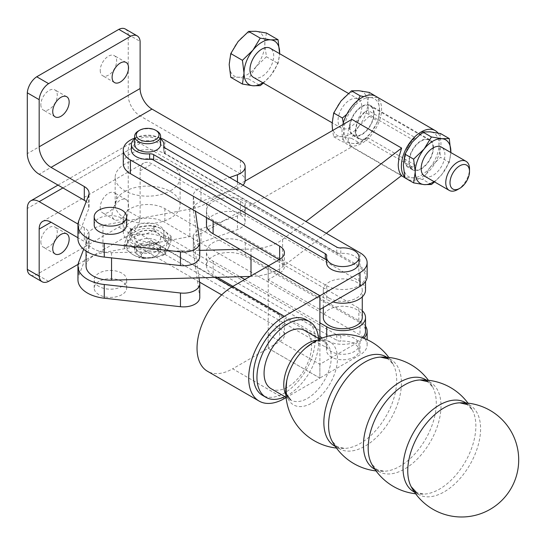 <?xml version="1.0" encoding="UTF-8"?>
<svg xmlns="http://www.w3.org/2000/svg" width="546" height="546" viewBox="0 0 546 546"><rect width="100%" height="100%" fill="white"/><g stroke="black" fill="none" stroke-linecap="round" stroke-linejoin="round"><path stroke-width="0.41" stroke-dasharray="2.73 2.05" d="M465.956 402.955A51.508 29.737 -60 0 1 472.392 410.148A51.508 29.737 -60 0 1 475.866 426.071A51.508 29.737 -60 0 1 439.441 489.148A51.508 29.737 -60 0 1 423.921 494.103L423.921 494.103A51.508 29.737 -60 0 1 414.469 492.123M426.371 380.098A51.508 29.737 -60 0 1 432.807 387.298A51.508 29.737 -60 0 1 436.281 403.214A51.508 29.737 -60 0 1 399.856 466.298A51.508 29.737 -60 0 1 384.343 471.246L384.343 471.246A51.508 29.737 -60 0 1 374.884 469.273M386.786 357.248A51.508 29.737 -60 0 1 393.222 364.441A51.508 29.737 -60 0 1 396.696 380.357A51.508 29.737 -60 0 1 360.278 443.441A51.508 29.737 -60 0 1 344.758 448.396L344.758 448.396A51.508 29.737 -60 0 1 335.305 446.416M388.8 357.439A57.098 57.098 0 0 1 393.222 364.441L388.015 358.804M428.385 380.289A57.098 57.098 0 0 1 432.807 387.298L427.6 381.654M467.97 403.146A57.098 57.098 0 0 1 472.392 410.148L467.178 404.511M424.645 176.201A16.796 9.698 120 0 0 437.585 171.703A16.796 9.698 120 0 0 444.915 154.798A16.796 9.698 120 0 0 441.434 147.113M457.637 189.571A16.796 9.698 120 0 0 469.512 169.001M253.44 77.355A16.796 9.698 120 0 0 266.38 72.857A16.796 9.698 120 0 0 273.71 55.958A16.796 9.698 120 0 0 270.236 48.266M361.786 106.804A16.796 9.698 -60 0 1 354.456 123.71A16.796 9.698 -60 0 1 341.516 128.208A16.796 9.698 -60 0 1 338.035 120.523A16.796 9.698 -60 0 1 345.365 103.617A16.796 9.698 -60 0 1 358.312 99.119A16.796 9.698 -60 0 1 361.786 106.804M342.908 124.563A27.989 16.162 120 0 0 341.994 131.948A27.989 16.162 120 0 0 347.795 144.758A27.989 16.162 120 0 0 360.353 144.144A27.989 16.162 120 0 0 381.579 109.091A27.989 16.162 120 0 0 375.785 96.28M404.77 177.068A27.989 16.162 120 0 0 407.166 179.04A27.989 16.162 120 0 0 428.74 171.54A27.989 16.162 120 0 0 440.956 143.373A27.989 16.162 120 0 0 437.974 133.033M351.89 119.376A27.989 16.162 120 0 0 347.932 135.374A27.989 16.162 120 0 0 351.89 146.799L401.631 175.519M132.712 246.608L141.305 254.306L141.305 256.818L139.223 257.801L132.712 254.6L124.454 248.089L124.119 244.39L132.712 246.608M141.366 254.313C146.383 249.345 159.814 247.27 164.831 250.682L164.831 253.201L162.565 255.569L153.098 257.753L144.403 258.592L141.366 256.832L141.366 254.313A24.352 14.06 0 0 1 141.305 254.306M164.878 250.662L167.875 241.462L171.069 236.425L171.014 241.045L169.233 246.478L165.622 253.74L164.878 253.173L164.878 250.662A24.352 14.06 0 0 1 164.858 250.675A24.352 14.06 0 0 1 164.831 250.682M171.151 237.073L170.816 235.886L162.558 229.375L156.054 226.174L153.972 227.156L153.972 229.668L162.558 237.374L171.151 239.592L171.151 237.073A24.352 14.06 0 0 1 171.164 237.107M130.439 230.774L130.439 233.292C135.463 236.705 148.887 234.63 153.911 229.661L153.911 227.143L150.873 225.382L132.705 228.412L130.439 230.774A24.352 14.06 0 0 0 130.419 230.787A24.352 14.06 0 0 0 130.398 230.801L129.9 230.002L124.106 244.355L124.372 247.727L126.037 245.4L129.081 238.698L130.248 234.739L130.398 230.801M156.818 243.291A12.988 7.501 0 0 0 160.626 237.988A12.988 7.501 0 0 0 152.607 231.06A12.988 7.501 0 0 0 138.452 232.685A12.988 7.501 0 0 0 134.65 237.988A12.988 7.501 0 0 0 142.663 244.915A12.988 7.501 0 0 0 156.818 243.291M156.818 243.038A12.988 7.501 0 0 0 160.626 237.735A12.988 7.501 0 0 0 152.607 230.808A12.988 7.501 0 0 0 138.452 232.432A12.988 7.501 0 0 0 134.65 237.735A12.988 7.501 0 0 0 142.663 244.663A12.988 7.501 0 0 0 156.818 243.038M124.679 191.598A32.467 18.748 180 0 1 160.06 187.531A32.467 18.748 180 0 1 180.105 204.852A32.467 18.748 180 0 1 170.598 218.107A32.467 18.748 180 0 1 135.21 222.167A32.467 18.748 180 0 1 115.165 204.852A32.467 18.748 180 0 1 124.679 191.598M170.598 190.684A32.467 18.748 0 0 0 180.105 177.423A32.467 18.748 0 0 0 160.06 160.108A32.467 18.748 0 0 0 124.679 164.169A32.467 18.748 0 0 0 115.165 177.423A32.467 18.748 0 0 0 135.21 194.745A32.467 18.748 0 0 0 170.598 190.684M134.65 144.54A12.988 7.501 180 0 1 138.452 139.237A12.988 7.501 180 0 1 152.607 137.612A12.988 7.501 180 0 1 160.626 144.54M156.818 130.938A12.988 7.501 0 0 0 138.452 130.938M155.671 256.115L156.818 255.446A12.988 7.501 0 0 0 160.626 250.15A12.988 7.501 0 0 0 152.607 243.223A12.988 7.501 0 0 0 138.452 244.847A12.988 7.501 0 0 0 134.65 250.15A12.988 7.501 0 0 0 138.452 255.446A12.988 7.501 0 0 0 156.818 255.446L155.671 256.115A11.364 6.559 0 0 0 155.671 246.833A11.364 6.559 0 0 0 139.599 246.833A11.364 6.559 0 0 0 139.599 256.115A11.364 6.559 0 0 0 155.671 256.115M156.818 251.29A12.988 7.501 0 0 0 160.626 245.987A12.988 7.501 0 0 0 152.607 239.059A12.988 7.501 0 0 0 138.452 240.684A12.988 7.501 0 0 0 134.65 245.987A12.988 7.501 0 0 0 142.663 252.914A12.988 7.501 0 0 0 156.818 251.29M306.094 319.663A43.666 25.212 -60 0 1 315.138 339.653A43.666 25.212 -60 0 1 296.075 383.599A43.666 25.212 -60 0 1 262.428 395.297M318.571 338.527A43.666 25.212 -60 0 1 318.7 341.707A43.666 25.212 -60 0 1 284.957 396.689M459.691 402.818A51.508 29.737 -60 0 1 480.589 428.794A51.508 29.737 -60 0 1 444.171 491.878A51.508 29.737 -60 0 1 411.22 486.766M420.106 379.961A51.508 29.737 -60 0 1 441.004 405.944A51.508 29.737 -60 0 1 404.586 469.028A51.508 29.737 -60 0 1 371.642 463.916L376.849 469.553L384.343 471.246A57.098 57.098 0 0 1 376.058 470.925M380.521 357.111A51.508 29.737 -60 0 1 401.426 383.087A51.508 29.737 -60 0 1 365.001 446.171A51.508 29.737 -60 0 1 332.057 441.059L337.264 446.703L344.758 448.396A57.098 57.098 0 0 1 336.473 448.068M305.623 348.027A36.398 21.014 -60 0 1 311.739 343.646A36.398 21.014 -60 0 1 337.469 358.504A36.398 21.014 -60 0 1 311.739 403.084A36.398 21.014 -60 0 1 286.739 380.739M271.028 388.65A33.586 19.39 120 0 0 296.915 379.647A33.586 19.39 120 0 0 311.575 345.843A33.586 19.39 120 0 0 304.62 330.473M329.013 298.068A19.479 11.248 180 0 1 323.307 290.117A19.479 11.248 180 0 1 335.333 279.723A19.479 11.248 180 0 1 356.565 282.166A19.479 11.248 180 0 1 362.271 290.117A19.479 11.248 180 0 1 350.245 300.512A19.479 11.248 180 0 1 329.013 298.068M362.271 317.499A19.479 11.248 0 0 0 356.565 309.541A19.479 11.248 0 0 0 335.333 307.105A19.479 11.248 0 0 0 323.307 317.499M358.899 351.549A16.237 9.371 0 0 0 359.022 350.409A16.237 9.371 0 0 0 340.806 341.107A4.873 2.812 180 0 1 336.766 340.301L165.138 241.216A4.873 2.812 180 0 1 163.711 239.223A4.873 2.812 180 0 1 163.752 238.882A16.237 9.371 0 0 0 163.868 237.735A16.237 9.371 0 0 0 148.628 228.385A16.237 9.371 0 0 0 131.525 236.589A16.237 9.371 0 0 0 131.402 237.735A16.237 9.371 0 0 0 149.618 247.038A4.873 2.812 180 0 1 153.658 247.843L325.286 346.928A4.873 2.812 180 0 1 326.713 348.914A4.873 2.812 180 0 1 326.672 349.263A16.237 9.371 0 0 0 326.556 350.409A16.237 9.371 0 0 0 341.796 359.759A16.237 9.371 0 0 0 358.899 351.549M358.899 346.068A16.237 9.371 0 0 0 359.022 344.922A16.237 9.371 0 0 0 340.806 335.619A4.873 2.812 180 0 1 336.766 334.814L165.138 235.729A4.873 2.812 180 0 1 163.711 233.743A4.873 2.812 180 0 1 163.752 233.395A16.237 9.371 0 0 0 163.868 232.255A16.237 9.371 0 0 0 148.628 222.898A16.237 9.371 0 0 0 131.525 231.108A16.237 9.371 0 0 0 131.402 232.255A16.237 9.371 0 0 0 149.618 241.557A4.873 2.812 180 0 1 153.658 242.356L325.286 341.441A4.873 2.812 180 0 1 326.713 343.434A4.873 2.812 180 0 1 326.672 343.775A16.237 9.371 0 0 0 326.556 344.922A16.237 9.371 0 0 0 341.796 354.279A16.237 9.371 0 0 0 358.899 346.068M326.556 262.694A16.237 9.371 180 0 1 326.672 261.548A4.873 2.812 0 0 0 326.713 261.206A4.873 2.812 0 0 0 326.556 260.49M134.65 138.916A16.237 9.371 180 0 1 160.626 138.916M131.402 150.02A16.237 9.371 180 0 1 131.525 148.881A16.237 9.371 180 0 1 148.628 140.67A16.237 9.371 180 0 1 163.868 150.02A16.237 9.371 180 0 1 163.752 151.167A4.873 2.812 0 0 0 163.711 151.515A4.873 2.812 0 0 0 165.138 153.501L336.766 252.586A4.873 2.812 0 0 0 340.806 253.392A16.237 9.371 180 0 1 359.022 262.694M98.949 286.438A16.237 9.371 180 0 1 94.192 279.811A16.237 9.371 180 0 1 104.218 271.15A16.237 9.371 180 0 1 121.908 273.184A16.237 9.371 180 0 1 126.658 279.811A16.237 9.371 180 0 1 116.639 288.472A16.237 9.371 180 0 1 98.949 286.438M121.908 281.408A16.237 9.371 0 0 0 104.218 279.381A16.237 9.371 0 0 0 94.192 288.035A16.237 9.371 0 0 0 98.949 294.663A16.237 9.371 0 0 0 116.639 296.696A16.237 9.371 0 0 0 126.658 288.035A16.237 9.371 0 0 0 121.908 281.408M94.192 224.959A16.237 9.371 180 0 1 104.218 216.305A16.237 9.371 180 0 1 121.908 218.332A16.237 9.371 180 0 1 126.658 224.959M100.232 70.414A11.616 6.709 120 0 0 102.641 75.73A11.616 6.709 120 0 0 111.589 72.618A11.616 6.709 120 0 0 116.66 60.927A11.616 6.709 120 0 0 114.257 55.61A11.616 6.709 120 0 0 105.303 58.722A11.616 6.709 120 0 0 100.232 70.414M100.232 207.535A11.616 6.709 120 0 0 102.641 212.851A11.616 6.709 120 0 0 111.589 209.739A11.616 6.709 120 0 0 116.66 198.055A11.616 6.709 120 0 0 114.257 192.731A11.616 6.709 120 0 0 105.303 195.843A11.616 6.709 120 0 0 100.232 207.535M128.535 204.907A11.616 6.709 -60 0 1 123.464 216.598A11.616 6.709 -60 0 1 114.517 219.71A11.616 6.709 -60 0 1 112.107 214.394A11.616 6.709 -60 0 1 117.178 202.702A11.616 6.709 -60 0 1 126.133 199.59A11.616 6.709 -60 0 1 128.535 204.907M40.854 104.689A11.616 6.709 120 0 0 43.264 110.012A11.616 6.709 120 0 0 52.218 106.9A11.616 6.709 120 0 0 57.282 95.209A11.616 6.709 120 0 0 54.88 89.892A11.616 6.709 120 0 0 45.925 93.004A11.616 6.709 120 0 0 40.854 104.689M40.854 241.817A11.616 6.709 120 0 0 43.264 247.133A11.616 6.709 120 0 0 52.218 244.021A11.616 6.709 120 0 0 57.282 232.33A11.616 6.709 120 0 0 54.88 227.013A11.616 6.709 120 0 0 45.925 230.125A11.616 6.709 120 0 0 40.854 241.817M431.449 184.487L422.754 179.47L412.257 177.757L404.941 177.88M434.555 181.92L441.946 174.324L449.262 162.326L440.567 157.309L430.071 167.472L422.754 179.47M449.262 162.326L450.839 152.539A25.191 14.544 120 0 1 441.946 174.324A25.191 14.544 120 0 1 434.029 181.62M440.567 133.558L438.977 144.513L440.567 157.309M430.071 167.472A25.191 14.544 -60 0 1 412.257 177.757A25.191 14.544 -60 0 1 403.351 165.083A25.191 14.544 -60 0 1 412.257 142.131A25.191 14.544 -60 0 1 430.071 131.845A25.191 14.544 -60 0 1 438.977 144.513A25.191 14.544 -60 0 1 430.071 167.472M369.314 92.424L367.724 103.378L369.314 116.175L358.818 126.331L351.501 138.329L341.004 136.616L333.688 136.739L332.575 130.528M333.688 136.739L342.383 141.762L352.88 143.475L360.196 143.352L370.693 133.19L378.009 121.192L379.6 110.237L378.009 97.441L370.693 97.563L363.882 96.581M343.318 122.966L343.973 130.801L342.383 141.762M357.917 100.341L352.88 107.849L346.771 114.305M351.501 138.329L360.196 143.352M369.314 116.175L378.009 121.192M358.818 126.331A25.191 14.544 120 0 0 367.724 103.378A25.191 14.544 120 0 0 358.818 90.711A25.191 14.544 120 0 0 341.004 100.99A25.191 14.544 120 0 0 332.098 123.949A25.191 14.544 120 0 0 341.004 136.616A25.191 14.544 120 0 0 358.818 126.331M370.693 97.563A25.191 14.544 120 0 0 352.88 107.849A25.191 14.544 120 0 0 343.973 130.801A25.191 14.544 120 0 0 352.88 143.475A25.191 14.544 120 0 0 370.693 133.19A25.191 14.544 120 0 0 379.6 110.237A25.191 14.544 120 0 0 370.693 97.563M263.349 83.081L270.741 75.484L278.057 63.486L279.634 53.692A25.191 14.544 120 0 1 270.741 75.484A25.191 14.544 120 0 1 262.831 82.78M266.4 32.999L264.803 43.96L266.4 56.75L255.897 66.912L248.587 78.911L260.244 85.647M266.4 56.75L278.057 63.486M248.587 78.911L238.083 77.198L230.774 77.32M255.897 66.912A25.191 14.544 120 0 0 264.803 43.96A25.191 14.544 120 0 0 255.897 31.286A25.191 14.544 120 0 0 238.083 41.571A25.191 14.544 120 0 0 229.184 64.53A25.191 14.544 120 0 0 238.083 77.198A25.191 14.544 120 0 0 255.897 66.912M125.321 29.013A14.278 8.245 -60 0 1 128.242 34.541L128.242 95.379A16.796 9.698 -120 0 0 140.117 115.95L240.397 173.846A16.237 9.371 180 0 1 245.154 180.473M245.127 181.019L223.819 193.318L200.983 201.481A16.237 9.371 0 0 0 193.4 208.388A41.987 24.242 180 0 1 189.837 209.159L102.969 225.286A24.352 14.06 0 0 0 86.077 238.67A24.352 14.06 0 0 0 111.541 252.716L198.99 250.402L199.727 255.617A16.237 9.371 180 0 1 199.775 256.374M77.955 238.67A32.467 18.748 180 0 1 78.74 234.582L88.67 208.954A16.237 9.371 0 0 0 89.059 206.907A16.237 9.371 0 0 0 86.207 201.597M86.077 266.1A24.352 14.06 180 0 1 102.969 252.716L189.837 236.582A41.987 24.242 0 0 0 193.4 235.817A16.237 9.371 180 0 1 200.983 228.904L237.462 215.868A16.237 9.371 0 0 0 245.127 208.442A16.237 9.371 0 0 0 245.154 207.896A16.237 9.371 0 0 0 240.397 201.269L140.117 143.373A16.796 9.698 -120 0 0 131.716 142.54A16.796 9.698 -120 0 0 128.242 150.232L128.242 211.07A14.278 8.245 -60 0 1 118.816 227.109L36.725 274.508A14.278 8.245 -60 0 1 30.214 274.877M118.816 227.109L130.692 233.968L78.105 264.332M130.692 233.968A14.278 8.245 120 0 0 140.117 217.929L140.117 170.796A16.796 9.698 60 0 1 143.591 163.111A16.796 9.698 60 0 1 151.993 163.943L240.397 214.981A16.237 9.371 180 0 1 245.154 221.608A16.237 9.371 180 0 1 237.462 229.579L215.035 237.592L164.858 208.62A24.352 14.06 0 0 0 138.315 205.576A24.352 14.06 0 0 0 123.287 218.564A24.352 14.06 0 0 0 130.419 228.501L195.407 266.025L199.727 296.751A16.237 9.371 180 0 1 199.775 297.509M77.955 279.811A32.467 18.748 180 0 1 78.74 275.723L88.67 250.088A16.237 9.371 0 0 0 89.059 248.048A16.237 9.371 0 0 0 84.302 241.421L77.955 237.756M77.996 224.065L84.302 227.702A16.237 9.371 180 0 1 89.059 234.33A16.237 9.371 180 0 1 88.67 236.377L83.668 249.29M140.117 217.929L128.242 211.07M128.242 34.541L140.117 41.394M242.963 185.176A16.237 9.371 180 0 1 237.462 188.445L223.819 193.318L206.668 203.221A41.987 24.242 180 0 1 193.4 208.388A16.237 9.371 0 0 0 193.291 209.446A16.237 9.371 0 0 0 193.345 210.203L198.99 250.402L199.775 250.382M123.287 163.711A24.352 14.06 180 0 1 138.315 150.723A24.352 14.06 180 0 1 164.858 153.774L215.035 182.746L200.983 187.79A16.237 9.371 0 0 0 193.291 195.761A16.237 9.371 0 0 0 193.345 196.519L195.407 211.179M215.035 182.746L229.682 177.511M48.601 281.367L36.725 274.508M206.668 203.221L206.668 230.644L351.89 146.799M250.041 276.453L251.003 276.426A41.987 24.242 0 0 0 282.623 266.789L326.31 233.299M206.449 224.502A22.727 13.124 180 0 1 220.482 212.38A22.727 13.124 180 0 1 245.25 215.226L284.548 237.913L282.623 239.407A41.987 24.242 180 0 1 251.003 249.044L240.015 249.338M206.668 230.644A41.987 24.242 180 0 1 193.4 235.817A16.237 9.371 180 0 0 193.291 236.875A16.237 9.371 180 0 0 193.345 237.633L193.345 251.324A16.237 9.371 180 0 1 193.291 250.566A16.237 9.371 180 0 1 200.983 242.595L215.035 237.571L360.005 321.266L360.005 334.978L164.858 222.311A24.352 14.06 0 0 0 138.315 219.26A24.352 14.06 0 0 0 123.287 232.255A24.352 14.06 0 0 0 130.419 242.192L199.597 282.132M367.137 276.406A24.352 14.06 0 0 0 360.005 266.462L215.035 182.767M134.65 138.131A24.352 14.06 180 0 1 160.626 138.131M279.252 259.609L279.648 259.835A16.237 9.371 180 0 1 284.405 266.462A16.237 9.371 180 0 1 279.648 273.089L268.168 279.716L268.25 265.963M268.168 279.716L268.168 266.004M319.888 295.796L319.867 309.521L268.188 279.729M326.713 285.681A22.727 13.124 0 0 0 351.488 288.527A22.727 13.124 0 0 0 365.513 276.406A22.727 13.124 0 0 0 358.858 267.124L245.25 201.535A22.727 13.124 0 0 0 220.482 198.689A22.727 13.124 0 0 0 206.449 210.817A22.727 13.124 0 0 0 213.111 220.093L326.713 285.681L326.713 299.399A22.727 13.124 0 0 0 332.971 301.952M195.407 266.025L193.345 251.324M198.99 277.825L193.345 237.633M231.818 287.025L279.648 314.639A16.237 9.371 180 0 1 284.405 321.266A16.237 9.371 180 0 1 279.648 327.893L268.168 334.521L319.867 364.325L360.005 341.148A24.352 14.06 0 0 0 363.875 338.24M365.513 326.16A24.352 14.06 0 0 0 360.005 321.266M195.407 266.004L215.144 277.395M217.342 277.341L213.111 274.897A22.727 13.124 180 0 1 206.449 265.615A22.727 13.124 180 0 1 220.482 253.494A22.727 13.124 180 0 1 245.25 256.34L358.858 321.928A22.727 13.124 180 0 1 365.513 331.21M362.517 337.721A22.727 13.124 180 0 1 326.713 340.486L322.413 338.008M319.888 336.548L232.917 286.336M319.867 364.325L319.867 378.037L360.005 354.866A24.352 14.06 0 0 0 367.137 344.922A24.352 14.06 0 0 0 360.005 334.978M268.168 334.521L268.168 348.232L268.188 334.534M221.669 294.881L279.648 328.351A16.237 9.371 180 0 1 284.405 334.978A16.237 9.371 180 0 1 279.648 341.605L268.168 348.232M365.513 290.117A22.727 13.124 0 0 0 358.858 280.842L284.548 237.933L305.91 221.519M268.53 265.8L326.713 299.399M244.792 279.477L319.888 322.836M362.271 310.735A22.727 13.124 0 0 0 358.858 308.217L245.25 242.649A22.727 13.124 0 0 0 220.482 239.803A22.727 13.124 0 0 0 206.449 251.931A22.727 13.124 0 0 0 213.111 261.206L240.015 276.74M319.867 378.037L268.188 348.246M268.188 266.018L319.867 295.809M284.261 398.614L232.644 368.768A50.355 29.075 -60 0 1 207.466 371.266M286.09 397.604L319.888 378.091L268.229 348.273L232.644 368.816M319.888 339.046L319.888 378.091M268.229 279.709L268.229 334.514M284.302 398.594L232.644 368.768M355.453 131.033A17.356 10.019 -60 0 1 364.632 112.019L412.571 139.694C407.644 145.659 405.016 152.245 404.688 159.459C404.736 163.309 405.767 165.861 407.773 167.11L412.571 167.124L415.226 165.083C412.428 167.172 410.026 167.677 408.012 166.598C406.067 165.39 405.071 162.92 405.03 159.193C405.644 150.409 409.043 143.229 415.226 137.66L367.724 110.237A16.796 9.698 120 0 0 355.849 130.801A16.796 9.698 120 0 0 359.329 138.493A16.796 9.698 120 0 0 367.724 137.66L364.632 139.442A17.356 10.019 -60 0 1 359.05 138.977A17.356 10.019 -60 0 1 355.453 131.033M433.435 147.713A17.356 10.019 120 0 0 429.838 139.769A17.356 10.019 120 0 0 416.468 144.417A17.356 10.019 120 0 0 408.893 161.882A17.356 10.019 120 0 0 412.489 169.826A17.356 10.019 120 0 0 425.86 165.179A17.356 10.019 120 0 0 433.435 147.713M374.058 113.431A17.356 10.019 120 0 0 370.468 105.487A17.356 10.019 120 0 0 357.091 110.142A17.356 10.019 120 0 0 349.515 127.607A17.356 10.019 120 0 0 353.112 135.551A17.356 10.019 120 0 0 366.482 130.897A17.356 10.019 120 0 0 374.058 113.431M349.911 127.375A16.796 9.698 120 0 0 353.392 135.067A16.796 9.698 120 0 0 366.332 130.562A16.796 9.698 120 0 0 373.662 113.664A16.796 9.698 120 0 0 370.188 105.972A16.796 9.698 120 0 0 357.241 110.476A16.796 9.698 120 0 0 349.911 127.375M433.039 147.946A16.796 9.698 -60 0 1 425.709 164.844A16.796 9.698 -60 0 1 412.769 169.342A16.796 9.698 -60 0 1 409.288 161.657A16.796 9.698 -60 0 1 416.618 144.758A16.796 9.698 -60 0 1 429.559 140.254A16.796 9.698 -60 0 1 433.039 147.946M412.571 139.694L415.226 137.66M412.571 167.124L364.632 139.442M367.724 110.237L364.632 112.019M162.483 246.56A20.994 12.121 0 0 0 162.483 229.416A20.994 12.121 0 0 0 132.794 229.416A20.994 12.121 0 0 0 132.794 246.56A20.994 12.121 0 0 0 162.483 246.56M132.794 254.559A20.994 12.121 0 0 0 162.483 254.559A20.994 12.121 0 0 0 162.483 237.414A20.994 12.121 0 0 0 132.794 237.414A20.994 12.121 0 0 0 132.794 254.559M317.233 340.295A33.586 19.39 -60 0 1 324.31 341.837A33.586 19.39 -60 0 1 331.265 357.214A33.586 19.39 -60 0 1 307.514 398.355A33.586 19.39 -60 0 1 290.725 400.013A33.586 19.39 -60 0 1 285.845 394.656M340.806 335.619L340.806 341.107M149.618 241.557L149.618 247.038M326.672 261.548L326.672 256.06M163.752 151.167L163.752 146.369M128.242 95.379L27.3 153.658M140.117 115.95L39.175 174.229M140.117 143.373L62.927 187.94M128.242 150.232L27.3 208.504M140.117 170.796L151.993 163.943M84.302 227.702L84.302 241.421M240.397 201.269L240.397 214.981M240.397 160.135L240.397 173.846M237.462 215.868L237.462 229.579M237.462 182.002L237.462 188.445M200.983 187.79L200.983 201.481M193.345 196.519L193.345 210.203M199.727 241.905L199.727 255.617M199.727 283.04L199.727 296.751M78.74 262.005L78.74 275.723M78.74 220.871L78.74 234.582M88.67 236.377L88.67 250.088M88.67 195.243L88.67 208.954M251.003 249.044L251.003 255.685M251.003 275.894L251.003 276.426M111.541 252.716L111.541 257.889M102.969 225.286L102.969 252.716M189.837 209.159L189.837 236.582M164.858 153.774L164.858 140.083M360.005 266.462L360.005 252.75M279.648 259.835L279.648 273.089M340.806 253.392L340.806 247.904M336.766 252.586L336.766 247.099M165.138 153.501L165.138 148.014M200.983 228.904L200.983 242.595M360.005 341.148L360.005 354.866M279.648 327.893L279.648 341.605M279.648 314.639L279.648 328.351M164.858 208.62L164.858 222.311M130.419 228.501L130.419 242.192M163.752 233.395L163.752 238.882M165.138 235.729L165.138 241.216M336.766 334.814L336.766 340.301M326.672 343.775L326.672 349.263M325.286 341.441L325.286 346.928M153.658 242.356L153.658 247.843M245.25 215.226L245.25 201.535M213.111 221.417L213.111 220.093M358.858 280.842L358.858 267.124M282.623 239.407L282.623 266.789M358.858 308.217L358.858 321.928M326.713 336.554L326.713 340.486M213.111 261.206L213.111 274.897M245.25 242.649L245.25 256.34M415.226 165.083L367.724 137.66M415.642 493.775A57.098 57.098 0 0 0 423.921 494.103L416.434 492.41M341.516 128.208L332.118 122.782M407.166 179.04L404.914 177.737M401.385 175.703L347.795 144.758M171.069 236.425L170.816 235.886M165.37 253.972L162.565 255.569M144.403 258.592L139.223 257.801M180.105 177.423L180.105 204.852M160.626 245.987L160.626 250.15M319.649 339.148L324.31 341.837C323.662 341.741 321.696 338.813 311.391 343.884M286.063 397.324L290.725 400.013M323.307 307.535L323.307 290.117M359.022 350.409L359.022 344.922M131.402 237.735L131.402 232.255M163.868 146.738L163.868 150.02M94.192 288.035L94.192 279.811M114.517 82.582L102.641 75.73M114.517 219.71L102.641 212.851M55.139 116.864L43.264 110.012M55.139 253.992L43.264 247.133M66.755 233.872L54.88 227.013M66.755 96.744L54.88 89.892M126.133 199.59L114.257 192.731M126.133 62.462L114.257 55.61M126.658 288.035L126.658 279.811M58.006 185.101L131.716 142.54M42.656 221.389L143.591 163.111M245.154 221.608L245.154 207.896M193.291 209.446L193.291 195.761M89.059 248.048L89.059 234.33M89.059 206.907L89.059 193.195M86.077 251.071L86.077 238.67M284.405 252.75L284.405 266.462M326.713 255.719L326.713 261.206M163.711 146.028L163.711 151.515M193.291 250.566L193.291 236.875M367.137 344.922L367.137 339.653M284.405 334.978L284.405 321.266M123.287 232.255L123.287 218.564M163.868 237.735L163.868 232.255M163.711 239.223L163.711 233.743M326.556 350.409L326.556 344.922M326.713 348.914L326.713 343.434M362.271 296.874L362.271 290.117M206.449 210.817L206.449 217.574M365.513 276.406L365.513 281.449M206.449 265.615L206.449 251.931M134.65 245.987L134.65 250.15M139.599 256.115L138.452 255.446M115.165 177.423L115.165 204.852M124.454 248.089L124.201 247.556M156.054 226.174L150.873 225.382M132.705 228.412L129.9 230.002M358.312 99.119L348.396 93.4M429.838 139.769L370.468 105.487M412.769 169.342L408.012 166.598M359.329 138.493L353.392 135.067M429.559 140.254L370.188 105.972M412.489 169.826L407.773 167.11M359.05 138.977L353.112 135.551"/><path stroke-width="0.82" d="M414.469 492.123A51.508 29.737 -60 0 1 405.589 451.126A51.508 29.737 -60 0 1 439.441 405.043A51.508 29.737 -60 0 1 465.956 402.955M374.884 469.273A51.508 29.737 -60 0 1 366.004 428.276A51.508 29.737 -60 0 1 399.856 382.186A51.508 29.737 -60 0 1 426.371 380.098M335.305 446.416A51.508 29.737 -60 0 1 326.419 405.419A51.508 29.737 -60 0 1 360.278 359.329A51.508 29.737 -60 0 1 386.786 357.248M466.031 161.309L441.434 147.113A16.796 9.698 120 0 0 428.494 151.611A16.796 9.698 120 0 0 421.164 168.509A16.796 9.698 120 0 0 424.645 176.201L449.235 190.397A16.796 9.698 120 0 0 457.637 189.571L459.759 188.343A13.787 7.965 120 0 0 469.512 171.451L469.512 169.001A16.796 9.698 120 0 0 466.031 161.309A16.796 9.698 120 0 0 453.091 165.813A16.796 9.698 120 0 0 445.761 182.712A16.796 9.698 120 0 0 449.235 190.397M348.396 93.4L270.236 48.266A16.796 9.698 120 0 0 257.296 52.771A16.796 9.698 120 0 0 249.959 69.67A16.796 9.698 120 0 0 253.44 77.355L332.118 122.782M469.512 171.451A13.787 7.965 120 0 0 459.759 165.82A13.787 7.965 120 0 0 450.006 182.712A13.787 7.965 120 0 0 459.759 188.343M437.974 133.033A27.989 16.162 120 0 0 435.162 130.562A27.989 16.162 120 0 0 419.731 132.835A27.989 16.162 120 0 0 401.371 166.23A27.989 16.162 120 0 0 404.77 177.068M326.31 233.299L401.631 175.519C399.399 173.15 398.266 169.444 398.232 164.414L399.099 156.518L401.631 148.089L351.89 119.376L245.127 181.019A16.237 9.371 180 0 1 242.963 185.176M160.626 136.241L160.626 144.54A12.988 7.501 180 0 1 156.818 149.843A12.988 7.501 180 0 1 142.663 151.467A12.988 7.501 180 0 1 134.65 144.54L134.65 136.241A12.988 7.501 0 0 0 142.663 143.168A12.988 7.501 0 0 0 156.818 141.544A12.988 7.501 0 0 0 160.626 136.241A12.988 7.501 0 0 0 156.818 130.938L155.671 130.276A11.364 6.559 0 0 0 139.599 130.276L138.452 130.938A12.988 7.501 0 0 0 134.65 136.241M138.452 130.938L139.599 130.276A11.364 6.559 0 0 0 139.599 139.558A11.364 6.559 0 0 0 155.671 139.558A11.364 6.559 0 0 0 155.671 130.276M284.957 396.689A43.666 25.212 -60 0 1 265.991 397.352L262.428 395.297A43.666 25.212 -60 0 1 253.385 375.307A43.666 25.212 -60 0 1 272.447 331.361A43.666 25.212 -60 0 1 306.094 319.663L309.657 321.724A43.666 25.212 -60 0 1 318.571 338.527M265.991 397.352A43.666 25.212 -60 0 1 256.948 377.361A43.666 25.212 -60 0 1 276.01 333.422A43.666 25.212 -60 0 1 309.657 321.724M416.434 492.41L411.22 486.766A51.508 29.737 -60 0 1 444.171 407.766A51.508 29.737 -60 0 1 459.691 402.818L467.178 404.511M415.642 493.775A57.098 57.098 0 0 1 371.642 463.916L371.642 463.916A51.508 29.737 -60 0 1 404.586 384.916A51.508 29.737 -60 0 1 420.106 379.961L427.6 381.654M376.058 470.925A57.098 57.098 0 0 1 332.057 441.059L332.057 441.059A51.508 29.737 -60 0 1 365.001 362.059A51.508 29.737 -60 0 1 380.521 357.111L388.015 358.804M319.649 339.148L304.62 330.473A33.586 19.39 120 0 0 278.733 339.469A33.586 19.39 120 0 0 264.073 373.273A33.586 19.39 120 0 0 271.028 388.65L286.063 397.324M323.307 307.535L323.307 317.499A19.479 11.248 0 0 0 329.013 325.45A19.479 11.248 0 0 0 350.245 327.887A19.479 11.248 0 0 0 362.271 317.499L362.271 296.874M160.626 138.916A16.237 9.371 180 0 1 163.868 144.54A16.237 9.371 180 0 1 163.752 145.686A4.873 2.812 0 0 0 163.711 146.028A4.873 2.812 0 0 0 165.138 148.014L336.766 247.099A4.873 2.812 0 0 0 340.806 247.904A16.237 9.371 180 0 1 359.022 257.207A16.237 9.371 180 0 1 358.899 258.354A16.237 9.371 180 0 1 341.796 266.564A16.237 9.371 180 0 1 326.556 257.207A16.237 9.371 180 0 1 326.672 256.06A4.873 2.812 0 0 0 326.713 255.719A4.873 2.812 0 0 0 325.286 253.733L153.658 154.641A4.873 2.812 0 0 0 149.618 153.842A16.237 9.371 180 0 1 131.402 144.54A16.237 9.371 180 0 1 131.525 143.393A16.237 9.371 180 0 1 134.65 138.916M359.022 257.207L359.022 262.694A16.237 9.371 180 0 1 358.899 263.841A16.237 9.371 180 0 1 341.796 272.045A16.237 9.371 180 0 1 326.556 262.694L326.556 257.207M121.908 210.108A16.237 9.371 0 0 0 104.218 208.074A16.237 9.371 0 0 0 94.192 216.735A16.237 9.371 0 0 0 98.949 223.362A16.237 9.371 0 0 0 116.639 225.396A16.237 9.371 0 0 0 126.658 216.735A16.237 9.371 0 0 0 121.908 210.108M126.658 216.735L126.658 224.959A16.237 9.371 180 0 1 116.639 233.62A16.237 9.371 180 0 1 98.949 231.586A16.237 9.371 180 0 1 94.192 224.959L94.192 216.735M128.535 67.786A11.616 6.709 -60 0 1 123.464 79.47A11.616 6.709 -60 0 1 114.517 82.582A11.616 6.709 -60 0 1 112.107 77.266A11.616 6.709 -60 0 1 117.178 65.575A11.616 6.709 -60 0 1 126.133 62.462A11.616 6.709 -60 0 1 128.535 67.786M69.158 102.061A11.616 6.709 -60 0 1 64.087 113.752A11.616 6.709 -60 0 1 55.139 116.864A11.616 6.709 -60 0 1 52.73 111.548A11.616 6.709 -60 0 1 57.801 99.857A11.616 6.709 -60 0 1 66.755 96.744A11.616 6.709 -60 0 1 69.158 102.061M69.158 239.189A11.616 6.709 -60 0 1 64.087 250.88A11.616 6.709 -60 0 1 55.139 253.992A11.616 6.709 -60 0 1 52.73 248.676A11.616 6.709 -60 0 1 57.801 236.984A11.616 6.709 -60 0 1 66.755 233.872A11.616 6.709 -60 0 1 69.158 239.189M413.636 159.145L415.226 171.942L413.636 182.896L404.941 177.88L403.351 165.083L404.941 154.129L412.257 142.131L422.754 131.968L430.071 131.845L440.567 133.558L449.262 138.575L441.946 138.698L431.449 136.985L424.133 148.983L413.636 159.145L404.941 154.129M413.636 182.896L424.133 184.609L431.449 184.487L434.555 181.92M431.449 136.985L422.754 131.968M434.029 181.62A25.191 14.544 120 0 1 424.133 184.609A25.191 14.544 120 0 1 415.226 171.942A25.191 14.544 120 0 1 424.133 148.983A25.191 14.544 120 0 1 441.946 138.698A25.191 14.544 120 0 1 450.853 151.372A25.191 14.544 120 0 1 450.825 152.532L449.262 138.575M332.575 130.528L332.098 123.949L333.688 112.988L342.383 118.011L343.318 122.966M333.688 112.988L341.004 100.99L351.501 90.834L360.196 95.85L357.917 100.341M346.771 114.305L342.383 118.011M351.501 90.834L358.818 90.711L369.314 92.424L377.839 97.468M363.882 96.581L360.196 95.85M435.162 130.562L375.785 96.28A27.989 16.162 120 0 0 342.908 124.563M242.431 84.057L230.774 77.32L229.184 64.53L230.774 53.569L238.083 41.571L248.587 31.409L260.244 38.145L252.928 50.143L242.431 60.306L244.021 73.096L242.431 84.057L252.928 85.77L260.244 85.647L263.349 83.081M248.587 31.409L255.897 31.286L266.4 32.999L278.057 39.735L270.741 39.858L260.244 38.145M262.831 82.78A25.191 14.544 120 0 1 252.928 85.77A25.191 14.544 120 0 1 244.021 73.096A25.191 14.544 120 0 1 252.928 50.143A25.191 14.544 120 0 1 270.741 39.858A25.191 14.544 120 0 1 279.648 52.532A25.191 14.544 120 0 1 279.62 53.692L278.057 39.735M230.774 53.569L242.431 60.306M86.207 201.597A16.237 9.371 0 0 0 84.302 200.28L39.175 174.229A16.796 9.698 60 0 1 27.3 153.658L27.3 92.813A14.278 8.245 -60 0 1 36.725 76.774L48.601 83.634A14.278 8.245 120 0 0 39.175 99.672L39.175 146.799A16.796 9.698 -120 0 0 51.051 167.369L84.302 186.568A16.237 9.371 180 0 1 89.059 193.195A16.237 9.371 180 0 1 88.67 195.243L78.74 220.871A32.467 18.748 0 0 0 77.955 224.959A32.467 18.748 0 0 0 104.272 243.366L180.467 251.863A16.237 9.371 0 0 0 199.775 242.656A16.237 9.371 0 0 0 199.727 241.905L195.407 211.179L130.419 173.655A24.352 14.06 180 0 1 123.287 163.711L123.287 150.02A24.352 14.06 180 0 1 134.65 138.131M199.775 242.656L199.775 256.374A16.237 9.371 180 0 1 180.467 265.574L104.272 257.077A32.467 18.748 180 0 1 77.955 238.67L77.955 224.959M229.682 177.511L237.462 174.727A16.237 9.371 0 0 0 245.154 166.762L245.154 180.473A16.237 9.371 180 0 1 245.127 181.019M77.955 237.756L51.051 222.222A16.796 9.698 -120 0 0 42.656 221.389A16.796 9.698 -120 0 0 39.175 229.074L39.175 276.201A14.278 8.245 120 0 0 42.09 281.729L30.214 274.877A14.278 8.245 -60 0 1 27.3 269.349L27.3 208.504A16.796 9.698 60 0 1 30.781 200.819A16.796 9.698 60 0 1 39.175 201.651L77.996 224.065M42.09 281.729A14.278 8.245 120 0 0 48.601 281.367L78.105 264.332M199.775 283.797L199.775 297.509A16.237 9.371 180 0 1 180.467 306.715L104.272 298.218A32.467 18.748 180 0 1 77.955 279.811L77.955 266.1A32.467 18.748 0 0 0 104.272 284.507L180.467 292.997A16.237 9.371 0 0 0 199.775 283.797A16.237 9.371 0 0 0 199.727 283.04L198.99 277.825L111.541 280.146A24.352 14.06 180 0 1 86.077 266.1L86.077 251.071M245.154 166.762A16.237 9.371 0 0 0 240.397 160.135L151.993 109.091A16.796 9.698 60 0 1 140.117 88.52L140.117 41.394A14.278 8.245 120 0 0 137.196 35.872A14.278 8.245 120 0 0 130.692 36.234L48.601 83.634M27.3 269.349L39.175 276.201M83.668 249.29L78.74 262.005A32.467 18.748 0 0 0 77.955 266.1M39.175 99.672L27.3 92.813M130.692 36.234L118.816 29.375L36.725 76.774M118.816 29.375A14.278 8.245 -60 0 1 125.321 29.013L137.196 35.872M198.99 277.825L250.041 276.453M268.53 265.8L213.111 233.784A22.727 13.124 180 0 1 206.449 224.502L206.449 217.574M199.775 250.382L240.015 249.317M160.626 138.131A24.352 14.06 180 0 1 164.858 140.083L360.005 252.75A24.352 14.06 180 0 1 367.137 262.694A24.352 14.06 180 0 1 360.005 272.631L319.888 295.796M268.25 265.963L279.648 259.377A16.237 9.371 0 0 0 284.405 252.75A16.237 9.371 0 0 0 279.648 246.123L130.419 159.964A24.352 14.06 180 0 1 123.287 150.02M195.413 211.2L279.252 259.609M319.888 309.507L360.005 286.343A24.352 14.06 0 0 0 367.137 276.406L367.137 262.694M326.556 260.49A4.873 2.812 0 0 0 325.286 259.214L153.658 160.128A4.873 2.812 0 0 0 149.618 159.323A16.237 9.371 180 0 1 131.402 150.02L131.402 144.54M363.875 338.24A24.352 14.06 0 0 0 367.137 331.21A24.352 14.06 0 0 0 365.513 326.16M215.144 277.395L231.818 287.025M319.888 322.836L326.713 326.774A22.727 13.124 0 0 0 351.488 329.62A22.727 13.124 0 0 0 365.513 317.499L365.513 331.21A22.727 13.124 180 0 1 362.517 337.721M322.413 338.008L319.888 336.548M232.917 286.336L217.342 277.341M199.597 282.132L221.669 294.881M305.91 221.519L401.631 148.089M332.971 301.952A22.727 13.124 0 0 0 365.513 290.117L365.513 281.449M240.015 276.72L244.792 279.477M365.513 317.499A22.727 13.124 0 0 0 362.271 310.735M284.302 316.318L319.888 295.775L268.229 265.95L232.644 286.493L284.302 316.366A50.355 29.075 120 0 0 251.406 360.735A50.355 29.075 120 0 0 259.125 401.085A50.355 29.075 120 0 0 284.302 398.594L284.261 398.614M284.302 398.641L286.09 397.604M319.888 295.775L319.888 339.046M290.725 400.013L287.128 395.127C286.008 394.267 285.879 389.469 286.739 380.739L286.739 380.739A36.398 21.014 -60 0 1 305.623 348.027L311.391 343.884M259.125 401.085L207.466 371.266A50.355 29.075 -60 0 1 199.747 330.91A50.355 29.075 -60 0 1 232.644 286.541L232.644 286.493M284.302 316.366L232.644 286.541M285.845 394.656A33.586 19.39 -60 0 1 283.763 384.643A33.586 19.39 -60 0 1 307.514 343.502A33.586 19.39 -60 0 1 317.233 340.295M163.752 146.369L163.752 145.686M62.927 187.94L39.175 201.651M51.051 222.222L39.175 229.074M140.117 88.52L39.175 146.799M151.993 109.091L51.051 167.369M237.462 174.727L237.462 182.002M180.467 292.997L180.467 306.715M180.467 251.863L180.467 265.574M104.272 284.507L104.272 298.218M104.272 243.366L104.272 257.077M84.302 186.568L84.302 200.28M251.003 255.685L251.003 275.894M111.541 257.889L111.541 280.146M130.419 173.655L130.419 159.964M279.648 259.377L279.648 246.123M360.005 286.343L360.005 272.631M149.618 159.323L149.618 153.842M153.658 160.128L153.658 154.641M325.286 259.214L325.286 253.733M213.111 233.784L213.111 221.417M326.713 326.774L326.713 336.554M404.914 177.737L401.385 175.703M411.22 486.766A57.098 57.098 0 0 0 511.049 488.438A57.098 57.098 0 0 0 459.691 402.818M467.97 403.146A57.098 57.098 0 0 0 420.106 379.961M428.385 380.289A57.098 57.098 0 0 0 380.521 357.111M388.8 357.439A57.098 57.098 0 0 0 305.623 348.027M286.739 380.739A57.098 57.098 0 0 0 336.473 448.068M163.868 144.54L163.868 146.738M30.781 200.819L58.006 185.101M367.137 339.653L367.137 331.21"/></g></svg>
